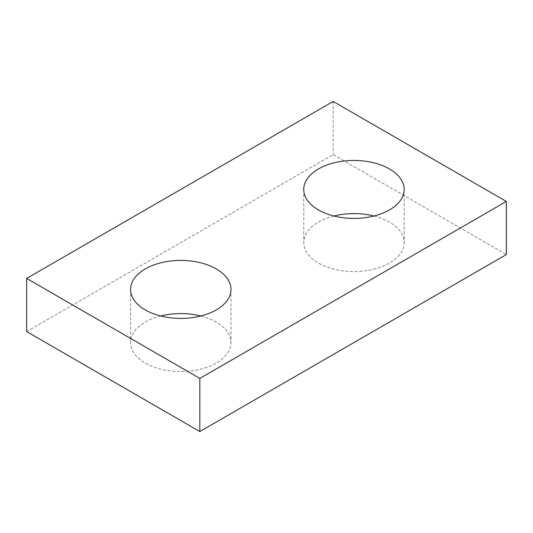<?xml version="1.0" encoding="UTF-8"?>
<svg xmlns="http://www.w3.org/2000/svg" width="533" height="533" viewBox="0 0 533 533"><rect width="100%" height="100%" fill="white"/><g stroke="black" fill="none" stroke-linecap="round" stroke-linejoin="round"><path stroke-width="0.4" stroke-dasharray="2.67 2" d="M26.65 331.566L333.172 154.597L506.35 254.574M333.172 101.457L333.172 154.597M333.891 216.012A50.209 28.989 0 0 0 303.75 242.582A50.209 28.989 0 0 0 318.454 263.075A50.209 28.989 0 0 0 373.167 269.358A50.209 28.989 0 0 0 404.161 242.582A50.209 28.989 0 0 0 374.019 216.012M160.713 315.989A50.209 28.989 0 0 0 130.572 342.559A50.209 28.989 0 0 0 145.276 363.06A50.209 28.989 0 0 0 199.988 369.342A50.209 28.989 0 0 0 230.982 342.559A50.209 28.989 0 0 0 200.841 315.989M303.75 189.435L303.75 242.582M404.161 189.435L404.161 242.582M130.572 289.419L130.572 342.559M230.982 289.419L230.982 342.559"/><path stroke-width="0.8" d="M506.35 201.434L333.172 101.457L26.65 278.426L26.65 331.566L199.828 431.543L506.35 254.574L506.35 201.434L199.828 378.403L199.828 431.543M26.65 278.426L199.828 378.403M318.454 209.935A50.209 28.989 0 0 0 373.167 216.218A50.209 28.989 0 0 0 404.161 189.435A50.209 28.989 0 0 0 353.952 160.453A50.209 28.989 0 0 0 303.75 189.435A50.209 28.989 0 0 0 318.454 209.935M374.019 216.012A50.209 28.989 0 0 0 333.891 216.012M145.276 309.92A50.209 28.989 0 0 0 199.988 316.202A50.209 28.989 0 0 0 230.982 289.419A50.209 28.989 0 0 0 180.78 260.437A50.209 28.989 0 0 0 130.572 289.419A50.209 28.989 0 0 0 145.276 309.92M200.841 315.989A50.209 28.989 0 0 0 160.713 315.989"/></g></svg>

